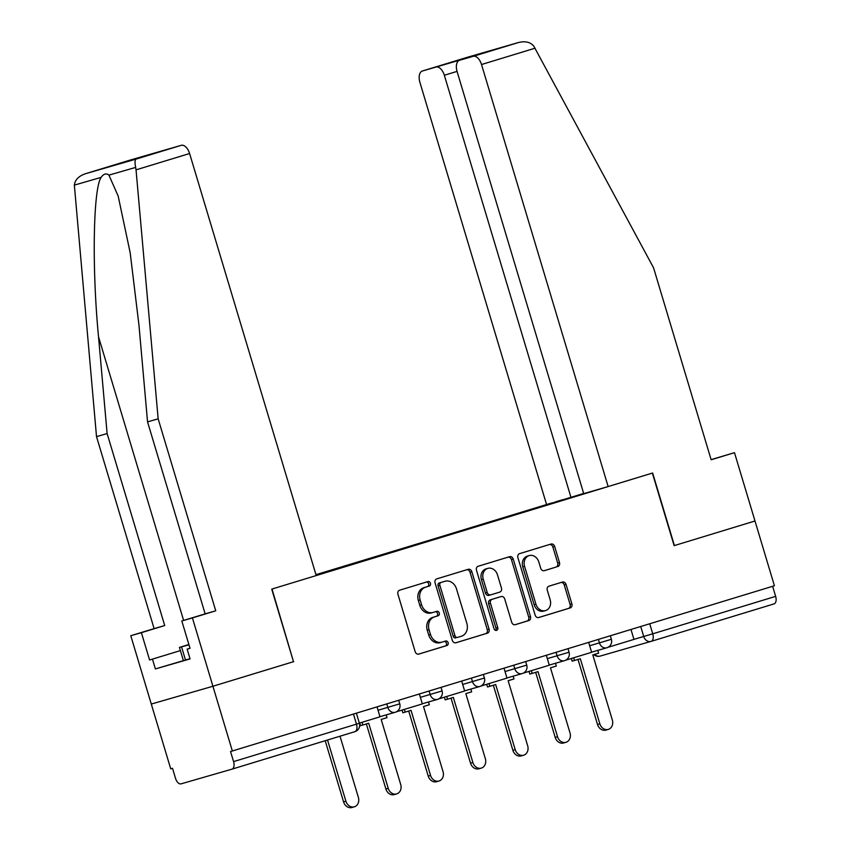 <?xml version="1.0" encoding="UTF-8"?>
<svg xmlns="http://www.w3.org/2000/svg" width="850" height="850" viewBox="0 0 850 850"><rect width="100%" height="100%" fill="white"/><g stroke="black" fill="none" stroke-linecap="round" stroke-linejoin="round"><path stroke-width="1.27" d="M430.461 583.249A2.338 1.944 73.9 0 0 427.922 581.581L399.627 590.208A3.336 2.784 73.9 0 0 397.928 594.214L415.172 651.706A3.336 2.784 73.9 0 0 418.763 654.096L447.089 645.458A2.338 1.944 73.9 0 0 445.751 640.996L442.085 642.111A10.667 8.904 73.9 0 1 441.979 642.143A10.667 8.904 73.9 0 1 430.504 634.482L429.059 629.691A10.667 8.904 73.9 0 1 434.52 616.877L438.175 615.761A2.338 1.944 73.9 0 0 436.836 611.288L433.181 612.404A10.667 8.904 73.9 0 1 433.075 612.436A10.667 8.904 73.9 0 1 421.589 604.786L420.155 599.994A10.667 8.904 73.9 0 1 425.606 587.169L429.271 586.054A2.338 1.944 73.9 0 0 430.461 583.249M432.969 612.468L431.375 612.924A10.667 8.904 73.9 0 1 431.279 612.956A10.667 8.904 73.9 0 1 419.794 605.296L418.349 600.514A10.667 8.904 73.9 0 1 423.81 587.69L427.476 586.574A2.338 1.944 73.9 0 0 426.424 582.037M418.444 654.171L445.294 645.979A2.338 1.944 73.9 0 0 444.242 641.452M441.883 642.164L440.289 642.632A10.667 8.904 73.9 0 1 440.183 642.653A10.667 8.904 73.9 0 1 428.708 635.003L427.263 630.211A10.667 8.904 73.9 0 1 432.724 617.398L436.379 616.282A2.338 1.944 73.9 0 0 435.338 611.745M557.781 566.578A3.336 2.784 73.9 0 0 559.491 562.572L554.646 546.433A3.336 2.784 73.9 0 0 551.055 544.043A3.336 2.784 73.9 0 0 551.023 544.053L519.605 553.637A3.336 2.784 73.9 0 0 517.894 557.643L535.149 615.134A3.336 2.784 73.9 0 0 538.73 617.525A3.336 2.784 73.9 0 0 538.773 617.514L570.191 607.931A3.336 2.784 73.9 0 0 571.901 603.925L566.047 584.449A3.336 2.784 73.9 0 0 562.466 582.059A3.336 2.784 73.9 0 0 562.434 582.069L548.983 586.16A3.336 2.784 73.9 0 0 547.273 590.166L550.173 599.834A8.925 7.448 73.9 0 1 545.53 610.576A8.925 7.448 73.9 0 1 535.925 604.18L524.577 566.323A8.925 7.448 73.9 0 1 529.221 555.581A8.925 7.448 73.9 0 1 538.815 561.988L540.717 568.289A3.336 2.784 73.9 0 0 544.298 570.679L555.985 567.088A3.336 2.784 73.9 0 0 557.696 563.082L552.851 546.954A3.336 2.784 73.9 0 0 549.578 544.499M674.411 545.562L652.641 473.004L608.143 486.561L481.525 64.526A10.189 5.61 -107 0 0 473.206 56.323L518.383 42.553C525.183 40.874 530.304 42.043 533.747 46.049L653.554 267.793L711.153 459.776L734.485 452.668L754.991 520.997L674.135 545.647L754.991 520.997L774.414 585.756L230.541 751.528L233.569 761.611L356.479 724.147L359.391 723.233L356.373 713.192M674.135 545.647L652.364 473.089L272 589.039L293.494 661.683L271.724 589.124L316.221 575.556L189.603 153.521L136.042 169.851L135.671 167.407C134.693 162.648 134.842 159.874 136.106 159.088L181.284 145.318A10.189 5.61 73 0 1 189.603 153.521M136.106 159.088L85.149 173.814L130.39 160.023A10.189 5.61 73 0 1 130.39 160.023A10.189 5.61 73 0 1 130.433 160.002L85.266 173.782C78.657 176.109 75.023 179.892 74.354 185.119L96.517 436.624L154.116 628.617L130.783 635.726L151.289 704.055L212.914 686.258L293.76 661.608M231.986 769.144L354.832 731.691A6.789 3.74 -107 0 0 354.864 731.68L231.965 769.154A6.789 3.74 -107 0 0 231.965 769.154L181.082 783.849A6.789 3.74 -107 0 1 175.536 778.377L172.508 768.294L170.712 768.814L151.289 704.055L212.914 686.258L232.347 751.007M471.824 571.689A3.336 2.784 73.9 0 0 468.233 569.298A3.336 2.784 73.9 0 0 468.201 569.309L436.783 578.882A3.336 2.784 73.9 0 0 435.072 582.888L452.328 640.379A3.336 2.784 73.9 0 0 455.908 642.77A3.336 2.784 73.9 0 0 455.951 642.759L487.369 633.186A3.336 2.784 73.9 0 0 489.079 629.181L471.824 571.689L470.029 572.209A3.336 2.784 73.9 0 0 466.756 569.744M478.189 566.259L509.618 556.676A3.336 2.784 73.9 0 1 509.649 556.665A3.336 2.784 73.9 0 1 513.241 559.066L530.485 616.558A3.336 2.784 73.9 0 1 528.785 620.564L515.334 624.665A3.336 2.784 73.9 0 0 515.334 624.665A3.336 2.784 73.9 0 1 511.711 622.274L504.719 598.963A3.336 2.784 73.9 0 0 501.128 596.572A3.336 2.784 73.9 0 0 501.096 596.583L492.171 599.303A3.336 2.784 73.9 0 0 490.471 603.309L497.749 627.576A2.338 1.944 73.9 0 1 494.02 628.713L476.489 570.265A3.336 2.784 73.9 0 1 478.189 566.259M457.034 71.4L444.337 75.267L570.956 497.314L315.945 574.664M772.629 586.298L775.646 596.36A6.789 3.74 73 0 1 774.031 603.893A6.789 3.74 73 0 1 774.01 603.904L651.164 641.357A6.789 3.74 -107 0 0 652.747 633.824L775.646 596.36M231.965 769.154A6.789 3.74 -107 0 0 233.569 761.611M555.879 502.318L551.236 503.115L315.998 574.834M555.454 501.893L562.243 499.832M592.429 491.109L585.629 493.244M316.168 575.397L585.639 493.181M551.406 503.678L551.236 503.115M455.6 642.844L485.573 633.707A3.336 2.784 73.9 0 0 487.273 629.701L470.029 572.209M441.054 582.463A2.338 1.944 73.9 0 0 439.854 585.268L454.994 635.736A2.338 1.944 73.9 0 0 457.534 637.404L461.391 636.225A10.667 8.904 73.9 0 0 466.852 623.401L456.503 588.912A10.667 8.904 73.9 0 0 445.017 581.251A10.667 8.904 73.9 0 0 444.911 581.283L439.259 582.983A2.338 1.944 73.9 0 0 438.058 585.788L439.854 585.268M455.717 637.925L455.738 637.914A2.338 1.944 73.9 0 1 453.199 636.246L438.058 585.788M443.328 581.74A10.667 8.904 73.9 0 0 443.222 581.772A10.667 8.904 73.9 0 0 443.116 581.804L444.911 581.283M439.259 582.983L443.116 581.804M514.983 624.739L526.989 621.074A3.336 2.784 73.9 0 0 528.689 617.068L511.445 559.576A3.336 2.784 73.9 0 0 508.172 557.122M499.364 597.082A3.336 2.784 73.9 0 0 499.332 597.093A3.336 2.784 73.9 0 0 499.301 597.093L490.376 599.813A3.336 2.784 73.9 0 0 488.676 603.819L495.954 628.097L497.749 627.576M495.561 630.371A2.338 1.944 73.9 0 0 495.954 628.097M497.452 574.77A8.925 7.448 73.9 0 0 487.858 568.374A8.925 7.448 73.9 0 0 483.214 579.105L487.209 592.45A3.336 2.784 73.9 0 0 490.801 594.841A3.336 2.784 73.9 0 0 490.832 594.83L499.757 592.11A3.336 2.784 73.9 0 0 501.457 588.104L497.452 574.77M487.858 568.374L486.062 568.884A8.925 7.448 73.9 0 0 481.408 579.626L483.214 579.105M490.769 594.851L489.037 595.351A3.336 2.784 73.9 0 0 489.037 595.351A3.336 2.784 73.9 0 1 485.414 592.96L481.408 579.626M543.989 570.754L555.985 567.088M529.221 555.581L527.425 556.102A8.925 7.448 73.9 0 0 522.771 566.844L524.577 566.323M545.53 610.576L543.734 611.097A8.925 7.448 73.9 0 1 534.129 604.69L522.771 566.844M538.422 617.589L568.395 608.451A3.336 2.784 73.9 0 0 570.095 604.446L564.251 584.97A3.336 2.784 73.9 0 0 560.979 582.505M354.312 806.82L351.974 807.5A7.809 6.524 -106.1 0 1 343.57 801.901L345.908 801.221A7.809 6.524 73.9 0 0 354.312 806.82A7.809 6.524 73.9 0 0 358.381 797.417L340.021 736.206M343.57 801.901L325.21 740.722M377.028 706.903L380.003 716.816L359.359 723.116M345.908 801.221L327.537 740.01M190.007 658.686L155.391 668.929L190.071 658.909L187.138 649.145L190.018 648.316L181.815 620.978L205.148 613.87L147.549 421.887L138.964 325.157L130.178 252.769L118.182 196.116L108.927 175.132C106.282 173.028 103.679 173.782 101.097 177.395C93.149 188.955 91.874 268.281 98.536 336.834L107.121 433.564L164.719 625.547L141.387 632.666L149.589 659.993L180.391 650.601L149.589 659.993M147.549 421.887L158.153 418.827L215.751 610.81L192.419 617.918L212.914 686.258L293.494 661.693M136.042 169.851L158.153 418.827M181.815 620.978L192.419 617.918M205.148 613.87L215.751 610.81M130.433 160.002L144.086 156.06A10.189 5.61 73 0 1 145.562 155.986M155.391 668.929L152.458 659.164M130.783 635.726L141.387 632.666M154.116 628.617L164.719 625.547M96.517 436.624L107.121 433.564M167.535 149.292A10.189 5.61 73 0 1 167.588 149.271L181.284 145.318M135.086 159.184L167.588 149.271A10.189 5.61 73 0 1 167.631 149.26L144.086 156.06M187.138 649.145L189.996 648.274M473.206 56.323L459.553 60.265A10.189 5.61 -107 0 0 459.51 60.276A10.189 5.61 -107 0 0 457.098 71.581L583.716 493.627L608.143 486.561M734.485 452.668L711.11 459.627M444.337 75.267A10.189 5.61 -107 0 0 436.018 67.065L422.365 71.007A10.189 5.61 -107 0 0 422.322 71.028A10.189 5.61 -107 0 0 419.9 82.333L546.518 504.369M583.653 493.436L570.956 497.314M491.895 50.405L459.553 60.265M436.018 67.065L467.967 57.704M467.532 57.237L518.383 42.553L422.365 71.007L467.606 57.216M188.966 644.821L179.435 647.403L188.881 644.523M185.491 660.025L181.581 647.009M183.334 660.418L179.435 647.403M396.631 793.921L394.304 794.601A7.809 6.524 -106.1 0 1 385.889 788.991L388.227 788.322A7.809 6.524 73.9 0 0 396.631 793.921A7.809 6.524 73.9 0 0 400.711 784.518L381.183 719.429L387.016 717.655L386.187 714.893M385.889 788.991L366.371 723.945M359.731 722.999L360.538 725.688L362.865 725.018L362.047 722.287M419.358 693.993L422.333 703.917L398.183 711.28L397.991 710.643M396.419 711.79L398.183 711.28M388.227 788.322L368.698 723.233L362.865 725.018M438.961 781.023L436.624 781.692A7.809 6.524 -106.1 0 1 428.219 776.093L430.546 775.412A7.809 6.524 73.9 0 0 438.961 781.023A7.809 6.524 73.9 0 0 443.031 771.609L423.502 706.531L429.335 704.756L428.506 701.983M428.219 776.093L408.701 711.046M402.05 710.101L402.858 712.789L405.195 712.109L404.377 709.389M461.678 681.094L464.652 691.008L440.513 698.371L440.321 697.733M438.738 698.881L440.513 698.371M430.546 775.412L411.028 710.334L405.195 712.109M481.281 768.113L478.943 768.793A7.809 6.524 -106.1 0 1 470.539 763.183L472.876 762.514A7.809 6.524 73.9 0 0 481.281 768.113A7.809 6.524 73.9 0 0 485.35 758.71L465.832 693.632L471.665 691.847L470.836 689.084M470.539 763.183L451.021 698.137M444.369 697.191L445.177 699.89L447.514 699.21L446.696 696.49M504.007 668.196L506.983 678.109L482.832 685.472L482.641 684.834M481.068 685.982L482.832 685.472M472.876 762.514L453.348 697.436L447.514 699.21M523.611 755.214L521.273 755.894A7.809 6.524 -106.1 0 1 512.869 750.284L515.196 749.615A7.809 6.524 73.9 0 0 523.611 755.214A7.809 6.524 73.9 0 0 527.68 745.801L508.151 680.722L513.984 678.948L513.156 676.186M512.869 750.284L493.351 685.238M486.699 684.293L487.507 686.981L489.844 686.311L489.026 683.581M546.327 655.286L549.302 665.21L525.162 672.573L524.971 671.936M523.388 673.083L525.162 672.573M515.196 749.615L495.678 684.526L489.844 686.311M565.93 742.316L563.593 742.985A7.809 6.524 -106.1 0 1 555.188 737.386L557.526 736.706A7.809 6.524 73.9 0 0 565.93 742.316A7.809 6.524 73.9 0 0 569.999 732.902L550.481 667.824L556.314 666.049L555.486 663.276M555.188 737.386L535.67 672.339M529.019 671.394L529.826 674.082L532.164 673.402L531.346 670.682M588.657 642.388L591.632 652.301L567.481 659.664L567.29 659.026M565.718 660.174L567.481 659.664M557.526 736.706L537.997 671.628L532.164 673.402M608.26 729.406L605.923 730.086A7.809 6.524 -106.1 0 1 597.508 724.476L599.845 723.807A7.809 6.524 73.9 0 0 608.26 729.406A7.809 6.524 73.9 0 0 612.329 720.003L592.801 654.925L598.634 653.14L597.805 650.378M597.508 724.476L578 659.43M571.349 658.484L572.156 661.183L574.494 660.503L573.676 657.783M630.976 629.478L633.951 639.402L609.811 646.765L609.62 646.128M608.037 647.275L609.811 646.765M599.845 723.807L580.327 658.729L574.494 660.503M633.941 639.349L652.747 633.824L649.729 623.762M640.719 626.514L643.726 636.523A6.789 5.674 -106.1 0 0 651.036 641.389A6.789 6.789 0 0 0 651.132 641.367A6.789 3.74 -107 0 1 651.1 641.378A6.789 5.674 -106.1 0 1 651.036 641.389L600.185 656.083A6.789 5.674 -106.1 0 1 594.681 654.351M650.972 641.41L600.259 656.062A6.789 5.674 -106.1 0 1 600.185 656.083A6.789 6.789 0 0 1 593.778 654.628M589.656 645.745L611.384 639.306L610.321 635.779M598.4 639.412L599.452 642.919A6.789 5.674 -106.1 0 0 606.762 647.785A6.789 6.789 0 0 0 611.384 639.306M547.336 658.644L569.054 652.216L568.002 648.678M556.07 652.322L557.122 655.817A6.789 5.674 -106.1 0 0 564.432 660.694A6.789 6.789 0 0 0 569.054 652.216M505.017 671.553L526.734 665.114L525.672 661.587M513.751 665.221L514.803 668.716A6.789 5.674 -106.1 0 0 522.112 673.593A6.789 6.789 0 0 0 526.734 665.114M462.687 684.452L484.404 678.013L483.353 674.486M471.421 678.119L472.473 681.626A6.789 5.674 -106.1 0 0 479.783 686.492A6.789 6.789 0 0 0 484.404 678.013M420.368 697.351L442.085 690.923L441.022 687.384M429.101 691.029L430.153 694.524A6.789 5.674 -106.1 0 0 437.463 699.401A6.789 6.789 0 0 0 442.085 690.923M378.038 710.26L399.766 703.821L398.703 700.294M386.771 703.928L387.823 707.434A6.789 5.674 -106.1 0 0 395.144 712.3A6.789 6.789 0 0 0 399.766 703.821M395.207 712.279A6.789 5.674 -106.1 0 1 395.144 712.3L379.971 716.688M437.527 699.38A6.789 5.674 -106.1 0 1 437.463 699.401L422.291 703.779M479.857 686.481A6.789 5.674 -106.1 0 1 479.783 686.492L464.621 690.88M522.176 673.572A6.789 5.674 -106.1 0 1 522.112 673.593L506.94 677.981M564.506 660.673A6.789 5.674 -106.1 0 1 564.432 660.694L549.259 665.072M606.826 647.764A6.789 5.674 -106.1 0 1 606.762 647.785L591.589 652.173M353.451 714.085L356.479 724.147A6.789 3.74 -107 0 1 354.864 731.68A6.789 6.789 0 0 0 359.391 723.233M423.81 587.69L425.606 587.169M418.349 600.514L420.155 599.994M419.794 605.296L421.589 604.786M436.379 616.282L438.175 615.761M432.724 617.398L434.52 616.877M427.263 630.211L429.059 629.691M428.708 635.003L430.504 634.482M445.294 645.979L447.089 645.458M427.476 586.574L429.271 586.054M487.273 629.701L489.079 629.181M485.573 633.707L487.369 633.186M453.199 636.246L454.994 635.736M511.445 559.576L513.241 559.066M528.689 617.068L530.485 616.558M526.989 621.074L528.785 620.564M490.376 599.813L492.171 599.303M488.676 603.819L490.471 603.309M485.414 592.96L487.209 592.45M534.129 604.69L535.925 604.18M564.251 584.97L566.047 584.449M570.095 604.446L571.901 603.925M568.395 608.451L570.191 607.931M552.851 546.954L554.646 546.433M557.696 563.082L559.491 562.572M135.671 167.407L108.927 175.132M101.097 177.395L74.354 185.119M135.065 159.184L111.531 165.984M183.621 620.436L98.536 336.834M468.573 57.141L492.108 50.341M535.086 48.195L481.525 64.526M774.031 603.893L651.132 641.367M431.279 612.956L433.075 612.436M440.183 642.653L441.979 642.143M443.222 581.772L445.017 581.251M489.005 595.361L490.801 594.841M459.51 60.276L492.001 50.373"/></g></svg>
